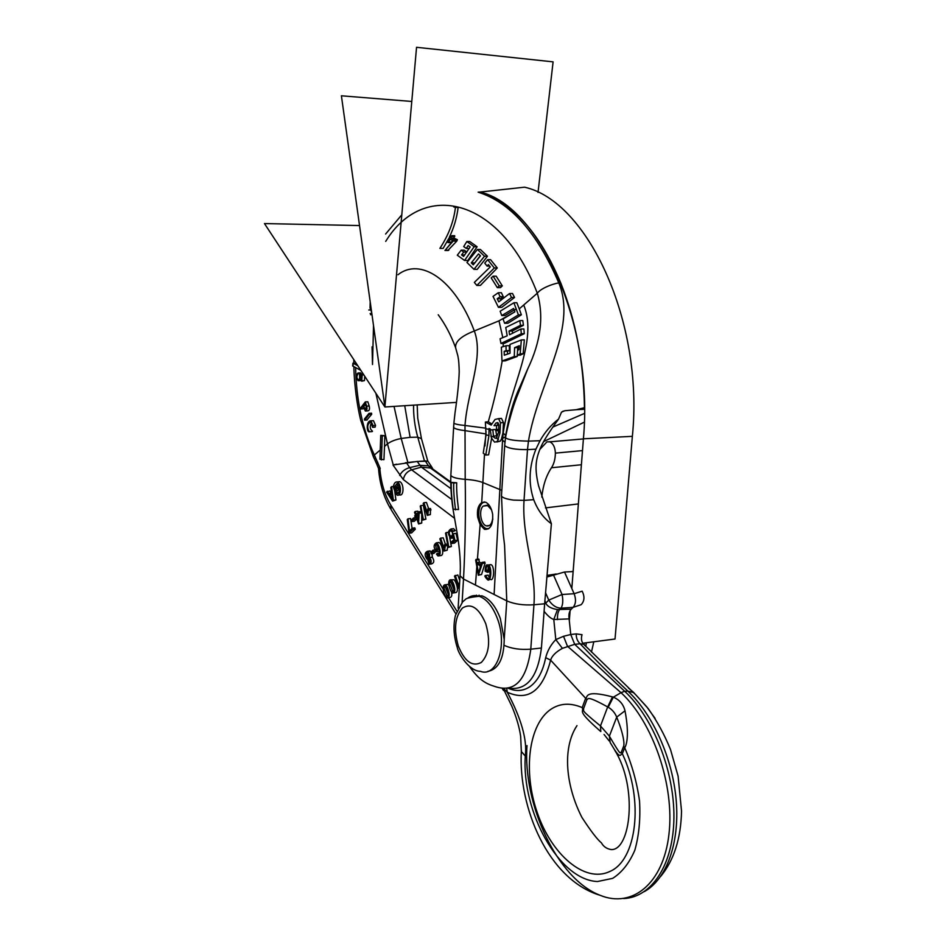 <?xml version="1.0" encoding="UTF-8"?>
<svg xmlns="http://www.w3.org/2000/svg" width="946" height="946" viewBox="0 0 946 946"><rect width="100%" height="100%" fill="white"/><g stroke="black" fill="none" stroke-linecap="round" stroke-linejoin="round"><path stroke-width="1.42" d="M655.129 718.428L646.52 706.52M645.952 705.929L633.371 692.212L628.404 687.99M600.391 731.223C575.57 709.323 584.462 712.645 582.216 707.596L585.645 698.29L550.631 660.154C551.896 655.921 555.822 651.983 562.397 648.353L574.695 644.321L580.17 643.788L583.599 644.25L585.952 646.52M584.332 643.032L584.167 644.699M633.371 692.212L635.109 694.187M621.262 752.247L622.326 753.678C620.162 754.423 620.517 759.922 612.298 746.027L610.123 742.421L609.378 736.154L600.485 725.949C579.484 708.826 584.344 711.451 583.493 708.873L586.922 699.567C588.637 699.638 584.947 694.329 607.675 706.946L608.231 707.241C612.062 709.453 614.9 712.752 616.709 717.103C625.684 739.5 623.875 746.288 623.615 746.264L621.262 752.247C619.831 752.342 622.03 757.734 609.378 736.154L616.709 717.103L625.01 710.813C629.811 736.201 626.146 745.968 624.691 747.683L622.326 753.678C644.167 799.796 636.871 860.765 609.472 871.621C584.533 883.316 551.518 854.463 537.34 812.851C522.819 771.38 528.578 724.175 551.033 709.181C560.209 703.162 570.604 702.642 582.216 707.596L583.493 708.873M503.816 688.735L507.257 692.212C521.329 718.617 527.348 739.902 525.302 756.091C521.494 811.361 558.85 880.04 597.494 881.53L612.641 878.361C621.865 872.543 629.256 863.178 634.813 850.253C638.988 835.625 640.56 819.189 639.531 800.978C636.93 782.437 631.987 764.664 624.691 747.683L623.615 746.264M454.021 589.393L452.105 583.055M448.38 594.254L446.524 588.105M437.986 548.219L437.49 545.712M428.81 556.248L428.491 553.989M454.553 518.29L403.292 479.551L393.004 465.042L417.198 461.447L427.888 461.163M384.502 446.406L383.958 459.661L379.914 459.271L380.753 435.337L384.821 435.716L384.502 446.406L387.47 443.875C390.899 441.368 395.475 439.571 401.21 438.483L410.103 437.324L404.734 405.704M390.592 508.806C383.828 497.348 379.819 484.115 378.577 469.121L380.221 468.495L374.368 455.014L380.292 449.977M390.745 492.251L389.882 490.939L386.547 492.062L392.59 501.096L393.37 500.28L391.585 486.646L390.828 487.462L391.396 491.553L389.137 493.966L387.352 491.199M392.59 501.096L395.913 499.996L394.73 490.986M397.084 487.296L396.859 486.67L394.316 486.93L397.107 483.489C400.359 487.888 400.442 491.281 397.344 493.658L396.22 492.405L395.688 493.469L397.225 495.184C401.624 496.437 401.4 483.548 397.249 481.952C395.239 481.727 393.938 483.382 393.347 486.918L394.789 491.163L397.107 488.68L396.658 487.332L395.038 489.058L394.316 486.93M396.22 492.405L399.082 492.653M397.852 484.033L396.859 486.67M398.325 481.845L399.803 481.691C403.954 483.288 404.179 496.165 399.768 494.924L398.372 495.065M394.789 491.163L397.332 490.891L399.602 488.479M399.508 487.959L399.2 487.072L396.658 487.332M459.768 580.513L457.84 574.979L454.458 576.055L458.786 588.483L459.496 585.16M453.725 592.894L455.333 592.634C459.413 592.634 456.646 582.322 454.021 579.78L450.804 579.803C446.737 579.792 449.468 590.091 452.093 592.657L452.732 593.047C456.8 593.047 454.033 582.724 451.419 580.17L450.804 579.803M448.924 585.349L447.801 584.403L445.199 584.794C441.191 584.794 443.899 595.01 446.488 597.576L447.127 597.967C451.136 597.955 448.392 587.714 445.814 585.172L445.199 584.794M448.097 597.813L449.728 597.553C451.597 597.399 452.212 595.566 451.561 592.042M427.285 515.357L430.347 514.589L427.746 514.896L428.42 510.213L427.935 508.794L427.095 511.999L423.891 502.728L423.169 503.449L427.285 515.357L427.746 514.896M427.935 508.794L430.525 508.499L430.347 514.589M428.656 508.712L426.48 502.444L423.891 502.728M422.756 520.064L425.913 519.188L423.382 505.294L420.804 505.59L420.225 506.169L422.756 520.064L423.323 519.496L420.804 505.59M418.558 523.966L419.149 513.122L418.688 511.798L416.193 514.305L415.235 511.502L414.525 512.212L415.495 515.014L414.726 515.795L415.176 517.119L415.944 516.339L418.558 523.966L421.715 523.079L421.715 514.364M418.179 512.306L417.801 511.207L415.235 511.502M411.888 521.553L414.443 521.246L416.595 519.094L416.098 517.651L413.532 517.959L411.392 520.111L411.888 521.553L414.029 519.401L413.532 517.959M407.998 518.822L407.288 519.543L409.062 533.213L412.716 529.571L412.243 528.187L409.476 530.942L407.998 518.822L410.564 518.526L412.078 528.365M409.062 533.213L411.616 532.894L415.282 529.252L414.809 527.868L412.243 528.187M453.501 537.99L451.881 538.168M452.472 528.814L453.572 528.672L455.251 530.647L452.626 530.978L450.958 529.003C447.635 530.978 447.588 534.076 450.793 538.309L453.063 536.075L453.891 539.681L451.408 541.999L451.916 543.442L455.002 540.556L453.394 533.686L450.935 536.701C448.806 534.041 448.735 531.959 450.71 530.458L451.869 531.865L452.626 530.978M451.916 543.442L454.529 543.087L457.628 540.213L456.019 533.355L453.394 533.686M452.389 530.47L452.507 535.247M451.869 531.865L455.251 530.647M448.156 547.438L448.759 546.883L446.145 532.598L445.542 533.177L448.156 547.438L451.372 546.528L449.717 537.47M444.076 551.045L447.162 550.241L444.561 550.596L445.259 545.889L444.75 544.447L443.887 547.651L440.588 538.156L439.855 538.865L444.076 551.045L444.561 550.596M447.836 545.641L447.162 550.241M447.754 545.227L447.363 544.104L444.75 544.447M445.471 544.352L443.201 537.825L440.588 538.156M439.334 551.341L437.454 551.506M437.903 542.626L439.003 542.472C442.101 543.95 444.774 555.68 440.552 555.609L438.885 555.834M431.27 553.777L433.505 551.672L432.996 550.182L430.761 552.298L431.27 553.777L433.859 553.422L436.011 551.388M429.992 564.135L431.648 563.899C434.226 562.846 434.451 560.635 432.334 557.265L432.05 553.67M431.258 551.825L429.082 551.021M586.922 699.567L585.645 698.29C588.057 697.308 583.859 689.409 612.5 696.895L613.339 697.167C619.524 699.756 623.414 704.309 625.01 710.813M612.5 696.895L607.675 706.946L600.485 725.949L600.805 731.577M506.76 688.57L507.257 692.212C528.199 701.625 542.649 690.935 550.631 660.154L545.676 657.659C547.521 650.635 550.891 644.616 555.799 639.626L563.52 636.291L570.745 634.506L569.125 618.909L553.788 619.476C550.962 618.613 547.734 615.893 544.104 611.317M623.686 898.546C651.652 897.435 673.481 864.656 673.919 817.77C674.463 770.955 653.154 717.695 624.656 691.254L574.695 644.321L570.745 634.506L576.22 633.903L582.027 634.683C580.903 638.633 581.423 641.814 583.599 644.25M527.005 745.566C522.665 804.206 557.17 878.952 600.083 895.283C632.07 908.527 663.264 883.895 668.928 834.502C674.853 785.31 652.858 722.117 621.025 692.673L567.458 646.236L563.52 636.291M569.468 618.79L569.125 618.909C568.511 614.616 569.22 611.364 571.242 609.153L573.122 607.344L581.151 604.695C584.486 601.112 584.829 596.607 582.168 591.167L574.127 593.721C576.232 599.397 575.889 603.938 573.122 607.344L561.073 608.172C556.272 607.982 552.168 605.298 548.751 600.107L562.054 594.502C563.26 600.261 562.929 604.813 561.073 608.172L559.559 609.638C557.951 611.885 557.265 615.207 557.501 619.618M417.174 404.912L417.73 418.085L421.467 438.684L417.754 437.17L410.103 437.324M405.349 462.795L414.052 461.802M425.984 460.915L419.563 461.305M375.846 393.193L387.47 443.875L393.276 464.959L396.634 464.202M450.804 488.585L421.384 467.123L417.198 461.447M549.472 441.711L552.689 441.605M541.798 497.076C543.016 485.416 546.244 475.649 551.471 467.75C553.978 463.918 555.278 459.047 555.385 453.122C555.125 447.363 553.292 443.591 549.874 441.841L546.977 441.853L539.799 449.445M573.146 571.36L571.124 571.668M556.248 573.986L546.965 575.416M571.242 609.153L557.513 609.567L553.788 619.476L555.799 639.626L562.397 648.353M557.513 609.567C551.293 608.621 547.367 606.481 545.736 603.122L544.648 603.832M546.823 577.048L564.514 572.011L573.122 571.573M553.339 574.671L562.054 594.502L574.127 593.721L564.514 572.011M360.887 370.418L352.669 365.984L352.929 363.181L356.382 363.548M372.286 420.734L373.445 420.651L375.55 425.416L375.113 427.131L372.7 427.308M371.612 422.578C367.58 430.241 373.977 430.832 372.145 431.565L369.602 431.766M369.117 413.437L371.553 413.201L371.695 414.277L366.93 419.929M365.286 401.932L366.67 406.141C367.355 409.121 366.906 410.753 365.345 411.037L363.193 406.07L360.994 408.897L360.674 407.915L365.286 401.932L367.817 401.778L369.2 405.988C369.886 408.968 369.437 410.588 367.864 410.871L365.901 411.002M363.903 408.223L363.205 408.755M362.105 373.765L363.394 374.226M361.455 380.599L359.054 380.67M360.414 372.878L360.722 373.836M359.622 375.03L359.657 378.353M364.683 376.189L364.494 380.599L361.833 381.191M370.347 302.909L371.506 311.222M371.672 312.381L370.04 307.899L370.193 301.809M373.02 425.594L372.582 427.308L370.891 421.963C368.006 423.418 367.095 425.901 368.16 429.413L369.33 431.79C366.587 432.712 366.007 420.568 370.915 420.828L373.02 425.594L375.55 425.416M364.376 419.102L369.023 413.367L369.165 414.443L364.707 420.083L364.376 419.102M366.244 406.709L365.18 403.481L363.642 405.503L364.789 409.003L365.393 409.89L366.244 406.709M365.806 405.361L363.642 405.503M359.705 373.883L362.212 374.912L361.679 381.203L361.668 375.81L360.166 375.195C360.615 378.826 359.918 380.659 358.096 380.718C355.885 377.194 355.873 374.616 358.061 372.984C359.681 372.759 354.738 376.295 358.156 379.63C361.041 380.126 358.865 371.967 359.705 373.883L362.235 373.765M363.784 374.829L362.212 374.912M480.261 255.657L474.726 263.118M513.903 302.767L518.408 314.888L504.632 323.307L503.036 318.944L514.896 311.849L513.595 308.455L501.747 315.562L500.15 311.222L513.903 302.767L516.859 302.72L519.236 308.881L537.316 293.225C541.62 287.123 558.518 282.227 558.897 283.15L560.765 282.984C543.714 242.342 522.523 214.541 497.182 199.606L480.13 192.038L478.108 192.156C510.32 202.314 537.245 232.645 558.897 283.15C577.817 329.125 537.872 384.064 528.459 441.132L540.036 440.706C544.92 432.074 551.092 424.872 558.554 419.09L561.498 412.149L564.727 410.753L576.291 409.689L584.451 407.691C583.753 362.448 575.854 320.871 560.765 282.984M514.186 310.004L505.069 315.479L501.747 315.562M455.617 347.738L455.629 347.761C454.943 341.672 461.175 336.078 474.324 330.982L498.991 320.848L514.884 311.813M509.539 293.532L512.507 293.497L514.529 297.458L501.782 307.32L498.459 307.379L493.02 296.394L498.223 292.752L500.127 296.701L497.206 298.782L498.731 301.857L509.539 293.532L511.561 297.505L498.459 307.379M498.223 292.752L501.38 292.716L503.284 296.666L500.446 298.735L501.144 300.154M493.114 276.185L496.177 276.173L502.314 285.881L500.458 287.643L497.348 287.667L491.222 277.947L493.114 276.185L499.252 285.905L497.348 287.667M487.639 259.665L490.596 259.689L497.277 267.966L480.367 285.408L476.808 285.444L474.336 282.416L490.276 266.902L488.408 264.584L487.095 266.098L484.754 263.118L487.639 259.665L494.32 267.966L476.808 285.444M477.446 249.448L480.391 249.472L487.45 256.248L477.257 269.338L473.97 269.338L466.946 262.491L477.446 249.448L484.506 256.224L473.97 269.338M466.851 241.514L469.784 241.549L477.103 246.752L467.844 260.493L464.557 260.469L457.296 255.184L461.187 250.158L463.741 252.038L461.553 254.923L463.599 256.401L470.162 247.001L468.116 245.546L466.26 248.431L463.694 246.563L466.851 241.514L474.159 246.717L464.557 260.469M461.187 250.158L464.32 250.193L466.839 252.038M452.708 240.473L451.1 242.602L448.262 242.566M454.482 235.72L453.938 238.132L457.391 239.669L456.788 241.112L448.108 250.205M456.362 206.961L458.136 207.481C456.871 217.746 453.914 227.738 449.255 237.47M448.711 238.581L443.13 248.42L439.878 248.384C448.605 235.081 453.784 221.411 455.428 207.387L458.136 207.481M503.284 296.666L500.127 296.701M500.446 298.735L497.206 298.782M514.529 297.458L511.561 297.505M480.462 255.846L478.475 253.942L471.274 262.893L473.248 264.809L480.462 255.846M517.249 355.27L517.616 350.245L518.999 349.63L519.271 345.728L514.6 347.667L514.257 356.559L501.983 360.994L501.368 347.206L506.015 345.751L506.122 350.718L504.171 351.356L504.289 355.211L510.024 353.248L510.012 344.403L521.352 339.933L520.146 353.887L517.249 355.27L520.265 355.14L523.173 353.757L520.146 353.887M500.091 338.763L507.186 335.818L505.755 327.482L519.803 320.635L520.477 325.341L509.019 331.088L509.598 334.742L520.903 329.019L521.305 333.761L500.954 343.457L500.091 338.763M495.621 429.697L496.981 437.123M498.909 429.401L492.831 429.614L493.445 436.094L495.006 438.223L496.473 437.821L498.589 432.086L498.802 424.742L497.679 422.602L495.964 423.028L494.013 425.676L496.532 425.464L496.567 429.508L498.92 429.33M498.353 423.288L496.875 425.44M519.236 308.881L521.376 314.817L507.955 323.213L504.632 323.307M498.731 418.7L501.486 418.404L503.473 422.555L502.941 432.901L501.415 439.157L504.951 442.279M485.369 422.022L491.151 425.085L495.042 419.48L498.589 418.617L500.493 422.779L499.985 432.866L497.383 441.404L494.628 442.172L491.412 438.033L490.205 428.928L489.023 428.455L488.928 435.562L485.771 455.061L483.252 453.181L486.043 434.853L485.369 422.022L488.361 421.798L491.684 423.867M521.352 339.933L524.344 339.827L523.173 353.757M506.015 345.751L509.315 345.633L509.386 350.588L507.494 351.214L507.564 354.123M517.356 355.258L517.296 356.429L505.306 360.84L501.983 360.994M519.188 346.934L517.675 347.549L517.521 351.545M520.903 329.019L523.883 328.936L524.297 333.666L504.443 343.327L500.954 343.457M519.803 320.635L522.771 320.564L523.457 325.27L512.247 330.994L512.614 333.335M453.595 426.847L453.572 427.296C454.293 428.68 458.053 429.78 464.853 430.607L486.055 433.954M501.415 439.157L500.268 441.167L496.804 441.983M501.853 490.371L482.933 482.59C478.617 480.911 472.704 479.835 465.207 479.35C456.871 478.711 452.082 477.375 450.852 475.353L450.875 474.821M491.589 438.495L488.609 454.813L485.771 455.061M496.165 438.116L498.495 439.393M490.785 436.094L493.93 437.158M486.043 434.853L488.928 435.562M496.437 425.487L494.013 425.676M498.873 425.286L496.532 425.464M477.659 517.178C476.831 510.142 478.179 505.294 481.715 502.622L485.57 502.184C489.106 503.922 491.459 507.943 492.641 514.257C493.15 524.817 490.418 529.843 484.447 529.322L480.13 524.675L477.659 517.178M460.111 574.79L460.052 575.747L463.516 579.035L506.772 600.876C514.388 604.151 523.445 605.452 533.946 604.766L530.789 649.169C520.347 649.973 511.455 648.684 504.112 645.302M488.786 528.66L486.043 528.53C481.987 526.567 479.551 522.05 478.759 514.967C478.617 507.907 480.462 503.544 484.269 501.877M491.506 509.752L487.249 505.176L483.193 506.098C478.499 509.989 480.722 524.332 486.268 525.87C489.59 526.615 491.707 524.309 492.606 518.976L492.866 519.118M585.846 646.236L586.343 642.76M487.864 671.353C498.483 669.283 503.934 658.617 504.218 639.366L500.316 618.483C495.704 606.256 489.602 598.7 481.999 595.826L472.456 596.441M480.024 565.566L480.272 567.198M490.241 571.869L487.628 572.2L490.146 571.857M488.041 568.901L488.313 566.701M488.668 565.625L490.513 564.667C494.864 564.123 494.38 582.298 490.347 579.33L489.07 579.531M487.959 575.156L489.389 577.379M489.035 567.517L488.81 569.882L490.075 570.485M478.57 559.074L479.527 562.22L481.514 563.201M484.458 562.267L485.132 563.047L481.561 574.494L478.629 575.18M486.019 570.296L487.379 570.946L487.367 572.271L485.156 571.218L485.263 569.315C485.605 565.673 486.421 564.265 487.734 565.069C492.086 564.549 491.589 582.748 487.568 579.756C485.038 577.06 484.317 575.653 485.393 575.535L487.568 578.432C490.655 581.033 491.033 565.566 487.734 566.382C486.8 565.625 486.22 566.926 486.019 570.296L488.81 569.882M475.684 560.162L476.004 559.441L476.37 560.044L476.76 562.622L481.029 564.727L481.691 562.657L482.354 563.449L478.357 575.227L475.684 560.162M480.674 565.885L476.973 564.053L478.392 573.311L480.674 565.885M479.527 562.22L476.76 562.622M524.025 500.387L513.56 500.103C506.441 499.133 502.409 497.75 501.451 495.976L504.691 445.554C507.836 448.357 515.44 449.717 527.49 449.622L524.025 500.387C521.743 537.482 536.5 569.457 533.946 604.766L544.648 603.785L551.388 523.741C543.619 518.219 537.73 510.201 533.71 499.677L524.025 500.387M504.596 545.475L503.047 532.291L501.498 495.314M504.726 445.022L505.507 437.691C507.576 439.748 515.227 440.895 528.459 441.132L527.49 449.622L535.921 449.173L540.036 440.706M533.71 499.677C528.258 483.382 529.003 466.544 535.921 449.173M551.388 523.741L538.629 486.008C536.559 477.458 535.732 470.316 536.145 464.545C536.524 458.763 538.274 452.543 541.396 445.873C544.116 440.339 548.018 433.599 558.554 419.09M508.735 688.18C526.792 690.698 537.683 677.312 541.419 648.034L544.648 603.785M584.462 409.275L576.291 409.689M458.124 608.16L460.052 575.747C460.891 564.656 459.945 550.548 457.202 533.449L453.311 510.982C452.093 504.005 450.284 488.668 450.84 475.353L453.891 423.016C454.541 424.021 458.254 424.837 465.006 425.487C467.371 391.609 484.104 356.914 474.324 330.982C454.518 278.23 419.788 257.395 397.994 274.742M451.313 482.377L456.693 482.756C456.421 489.035 457.024 497.974 458.526 509.551L453.158 509.173C451.656 497.844 451.041 488.905 451.313 482.377L453.725 483.063C453.489 489.874 454.08 498.814 455.534 509.894M456.693 482.756L453.725 483.063M507.494 351.214L504.171 351.356M509.386 350.588L506.122 350.718M517.296 356.429L514.257 356.559M517.675 347.549L514.6 347.667M523.457 325.27L520.477 325.341M512.247 330.994L509.019 331.088M524.297 333.666L521.305 333.761M521.376 314.817L518.408 314.888M502.314 285.881L499.252 285.905M489.626 266.098L487.095 266.098M497.277 267.966L494.32 267.966M487.45 256.248L484.506 256.224M474.502 262.905L471.274 262.893M466.816 252.074L463.741 252.038M464.711 254.947L461.553 254.923M469.24 248.467L466.26 248.431M477.103 246.752L474.159 246.717M449.551 237.446L450.284 237.789L451.786 235.684L450.958 238.085L454.399 239.622L444.951 250.465L453.087 240.639L450.272 239.373L448.014 242.566L449.598 239.078L448.853 238.735L450.45 237.47L449.551 237.446M453.938 238.132L450.958 238.085M453.666 206.878L455.428 207.387M352.929 363.181L357.813 365.735M353.059 363.252L353.095 366.208M384.821 435.716L382.279 435.905L381.415 459.886M380.375 447.966L381.959 446.618M380.753 435.337L382.279 435.905M633.737 692.59L627.896 691.136C610.371 674.699 594.466 658.913 580.17 643.788C577.474 641.376 576.161 638.089 576.22 633.903M393.43 486.457L391.585 486.646M395.913 499.996L393.37 500.28M391.609 492.996L392.59 499.464L389.776 494.959L391.609 492.996M391.845 494.734L389.776 494.959M399.59 488.42L397.107 488.68M459.661 582.346L458.597 585.054L455.227 575.369M454.033 589.843L452.838 591.617L449.492 583.02L450.674 581.234L454.033 589.843M448.404 594.786L447.233 596.536L443.911 587.986L445.069 586.213L448.404 594.786M431.009 509.906L428.42 510.213M416.654 515.629L418.451 513.82L418.475 520.939L416.654 515.629L418.451 515.416M425.913 519.188L423.323 519.496M421.195 511.502L418.688 511.798M421.443 512.85L419.149 513.122M421.715 523.079L419.137 523.386M416.169 517.001L415.176 517.119M416.595 519.094L414.029 519.401M415.282 529.252L412.716 529.571M457.628 540.213L455.002 540.556M436.461 554.179L437.963 555.964C442.184 556.035 439.5 544.293 436.402 542.815C433.374 544.73 433.398 547.675 436.496 551.636L438.577 548.349C439.795 551.553 439.642 553.611 438.116 554.51L437.147 553.375L436.461 554.179M437.371 549.886L436.579 550.099L435.479 544.376L436.26 544.222C437.974 545.736 438.353 547.628 437.371 549.886M427.58 559.133L429.07 564.265C431.636 563.201 431.873 560.99 429.756 557.62L429.224 557.584C430.028 554.723 429.46 552.606 427.545 551.234C424.565 552.618 424.364 555.243 426.942 559.11L427.58 559.133M428.207 557.702L427.356 557.951L426.516 552.89L427.403 552.653L428.207 557.702M429.898 562.681L429.224 562.87L428.609 558.92L429.295 558.719L429.898 562.681M448.357 532.314L446.145 532.598M451.372 546.528L448.759 546.883M447.813 545.546L445.259 545.889M439.358 553.079L437.147 553.375M434.912 549.922L432.996 550.182M435.952 551.341L433.505 551.672M431.814 557.229L429.224 557.584M456.41 402.393L384.892 406.981L456.41 402.393L384.892 406.981L416.547 47.3L553.103 61.857L538.026 192.428M411.782 101.459L341.4 95.794L384.892 406.981L264.466 223.563L359.539 225.562M571.822 588.507L583.41 438.802C593.922 325.176 539.717 205.956 480.142 192.038L524.545 187.19C587.3 200.942 644.025 321.356 632.366 436.343L615.03 639.011L582.771 643.233M569.35 620.28L570.095 610.69M584.25 644.782L635.854 694.884L648.116 708.471C656.973 720.887 664.435 734.569 670.501 749.504L678.093 776.11L681.534 811.124C680.943 838.44 673.978 860.221 660.627 876.493M608.231 707.241L613.339 697.167L621.025 692.673L624.656 691.254L627.896 691.136C652.965 714.478 672.819 758.538 676.26 801.026C679.689 843.513 666.351 879.496 644.297 891.629M544.872 600.745L545.736 603.122L548.751 600.107L545.511 592.634M379.854 468.601C381.061 482.815 384.691 494.947 390.745 504.987L443.154 589.122M448.522 597.742L456.823 611.081M525.302 756.091L521.329 751.467L521.4 750.131M508.286 688.286C516.067 691.715 523.339 691.136 530.115 686.548C537.742 680.99 542.921 671.364 545.676 657.659M478.771 596.205L479.078 595.188M476.205 596.039L476.406 595.211L476.252 596.039M390.745 504.987L391.088 509.598L455.866 613.859M503.319 688.712L511.739 706.023C516.421 717.127 519.401 727.285 520.667 736.485L521.329 751.467C518.266 807.411 548.101 879.674 600.083 895.283M378.719 468.991L379.547 466.721M378.53 468.507L376.804 464.226L377.726 462.263M413.556 405.136C413.414 415.897 414.809 426.575 417.754 437.17L424.458 460.962M425.262 460.95L428.503 465.858L419.717 465.29L409.642 467.62L406.425 462.665M432.795 469.015L431.955 467.312L428.503 465.858L430.513 468.045L450.651 482.626M435.467 471.64L430.513 468.045L421.384 467.123L411.628 469.831L409.642 467.62C404.9 468.991 401.589 471.616 399.697 475.495M582.5 450.603L555.385 453.122M581.4 464.746L551.471 467.75M578.373 503.922L545.464 507.884M451.703 499.464L411.628 469.831C407.111 471.439 404.32 474.679 403.292 479.551M407.892 462.476L401.21 438.483L394.033 406.39M355.578 362.33L355.578 363.146M355.637 367.533C356.275 400.075 362.519 429.236 374.368 455.014L373.481 457.048L374.403 458.964M372.145 431.565L369.614 431.754M371.695 414.277L369.165 414.443M367.225 419.918L364.707 420.083M366.409 408.897L364.789 409.003M363.5 408.731L360.994 408.897M369.2 405.988L366.67 406.141M364.494 380.599L361.963 380.73M376.733 464.06L374.521 459.2L375.396 457.155M505.59 437.111L505.531 437.218C510.261 414.029 517.675 391.218 527.785 368.786C540.84 341.423 544.009 316.236 537.316 293.225C499.512 195.278 422.448 180.899 385.708 241.396M514.293 310.276L516.268 308.94M495.574 430.205L498.731 431.14M502.941 432.901L503.213 433.055C509.681 387.576 538.239 341.612 523.907 305.463M488.278 421.81C494.155 401.199 498.79 380.919 502.196 360.982M503.213 346.65L503.177 343.374M502.834 337.663L498.991 320.848M484.955 445.968L486.043 431.589M494.108 594.49L502.563 439.866L503.213 433.055L505.803 435.775M496.272 435.858L493.445 436.094M484.506 454.092L481.715 502.622M500.268 441.167L497.383 441.404M503.473 422.555L500.493 422.779M498.589 432.086L499.985 432.866M490.146 429.555L492.771 430.134M485.96 428.822L489.035 429.342M498.045 422.874L495.964 423.028M505.531 437.218L505.507 437.691C508.38 421.691 512.909 406.177 519.094 391.147L527.785 368.786L519.732 387.198C513.654 400.241 508.972 416.299 505.661 435.361L505.33 438.731M453.926 422.649L455.05 412.716C457.474 396.279 458.869 382.598 459.224 371.683C458.857 358.901 458.231 358.475 457.84 355.779L455.617 347.75M462.109 602.389L463.516 579.035C465.207 546.658 465.775 513.43 465.207 479.35L465.006 425.487L485.937 428.183M480.13 524.675L477.423 559.24M476.772 567.553L475.448 585.066M483.193 506.098L488.018 505.542M543.595 441.605L584.309 422.176M469.523 666.504C479.066 680.257 486.339 683.875 494.912 686.489C514.447 693.075 526.414 680.635 530.789 649.169L541.419 648.034M504.561 545.073L506.772 600.876L504.218 639.366M457.296 647.596C458.302 653.603 469.121 671.187 480.402 671.329C496.721 677.75 507.706 645.657 497.537 618.968C492.925 606.717 486.835 599.149 479.232 596.276C470.647 597.186 466.035 598.274 465.373 599.528L462.653 601.833L455.475 615.243C453.063 625.472 453.654 636.244 457.285 647.537M467.762 598.097C471.238 595.542 475.058 594.928 479.232 596.276L481.999 595.826M458.302 645.988C453.583 629.208 454.979 616.544 462.452 608.006C471.226 602.708 479.007 607.947 485.771 623.745C490.678 641.211 489.2 654.112 481.325 662.448C472.338 667.072 464.663 661.585 458.302 645.988M490.087 570.544L487.379 570.946M479.149 559.642L476.37 560.044M485.132 563.047L482.354 563.449M481.561 574.494L478.794 574.908M593.792 641.79L591.475 652.09M552.76 427.119L584.462 413.426M564.727 410.753L562.574 411.415M454.742 236.535L451.786 236.476M457.391 239.669L454.399 239.622M456.788 241.112L453.773 241.064M448.83 250.217L445.554 250.182M451.798 242.105L448.735 242.058M392.212 497.419L391.408 497.513M427.604 552.748L426.516 552.89M583.41 438.802L632.366 436.343M576.977 725.629C561.758 748.724 566.11 786.54 581.92 817.415C590.789 831.026 597.293 839.504 601.431 842.886C603.548 846.694 606.859 848.929 611.353 849.579C630.568 850.336 638.053 787.226 614.734 750.213M609.189 740.931L604.056 734.474M476.5 595.2L476.299 596.039M502.338 688.641L503.449 690.426M584.297 643.032L584.108 644.64M421.467 438.684L427.769 461.009L431.955 467.312L431.837 468.317L450.651 481.928M583.398 438.92L549.874 441.841M372.05 346.851L372.511 364.517L373.516 325.59M368.798 309.981L370.69 309.945M370.134 313.516L371.825 313.481M370.536 314.687L371.991 314.651M370.915 420.828L373.445 420.651M369.023 413.367L371.553 413.201M364.6 420.178L367.024 420.012M363.299 408.826L360.887 408.991M360.58 372.866L358.061 372.984M360.674 379.5L359.906 379.547M358.889 379.594L358.156 379.63M373.374 456.823L360.71 420.272C357.375 406.981 354.147 384.655 353.887 366.61M353.816 363.146L353.792 359.598M496.142 438.128L495.006 438.223M501.486 418.404L498.589 418.617M385.613 234.04L401.802 214.801M455.523 347.478C450.84 334.908 445.081 324.005 438.235 314.77M488.597 528.79L484.447 529.322M486.268 525.87L489.496 525.468M490.513 564.667L487.734 565.069M488.16 575.121L485.393 575.535M488.692 578.254L487.568 578.432M482.011 562.397L484.79 562.007M476.004 559.441L478.782 559.039M505.625 436.603L502.657 438.341M454.719 235.731L451.786 235.684M448.238 250.501L445.152 250.465M399.803 481.691L397.249 481.952M398.183 493.576L397.344 493.658M452.838 591.617L453.43 591.522M453.572 528.672L450.958 529.003M451.656 536.619L450.935 536.701M439.003 542.472L436.402 542.815M436.579 550.099L437.206 550.016M429.756 557.62L432.334 557.265M427.545 551.234L430.123 550.891M427.356 557.951L428.018 557.856"/></g></svg>
